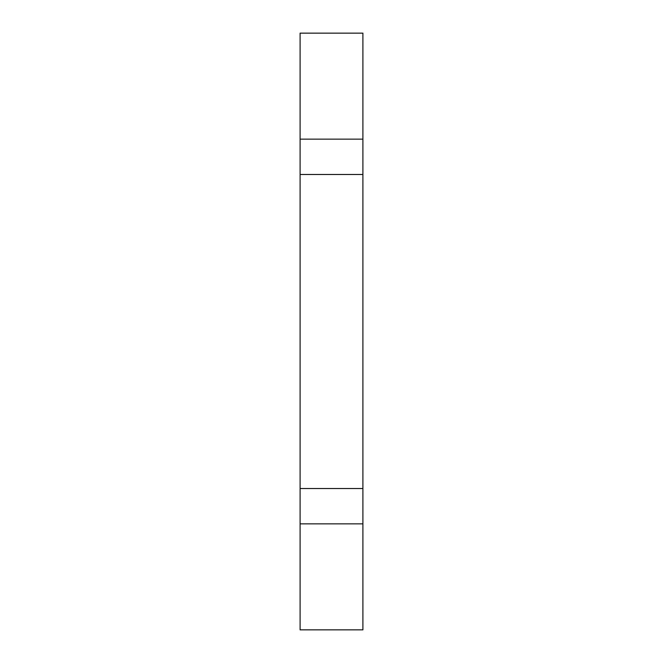 <?xml version="1.0" encoding="UTF-8"?>
<svg xmlns="http://www.w3.org/2000/svg" width="663" height="663" viewBox="0 0 663 663"><rect width="100%" height="100%" fill="white"/><g stroke="black" fill="none" stroke-linecap="round" stroke-linejoin="round"><path stroke-width="0.99" d="M362.901 139.139L362.901 33.15L300.099 33.15L300.099 174.477L362.901 174.477L362.901 139.139L300.099 139.139M362.901 523.861L300.099 523.861L300.099 629.85L362.901 629.85L362.901 488.523L300.099 488.523L300.099 174.477M362.901 488.523L362.901 174.477M300.099 523.861L300.099 488.523"/></g></svg>
